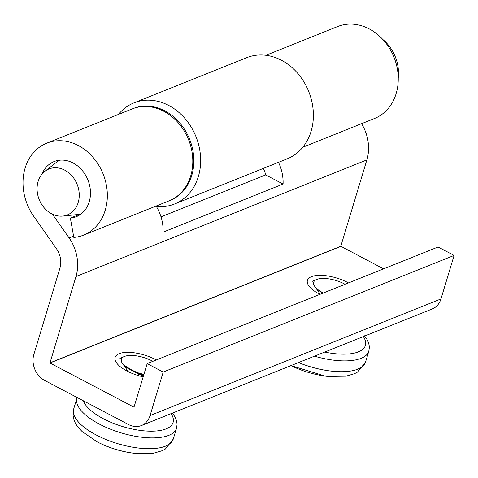 <?xml version="1.0" encoding="UTF-8"?>
<svg xmlns="http://www.w3.org/2000/svg" width="478" height="478" viewBox="0 0 478 478"><rect width="100%" height="100%" fill="white"/><g stroke="black" fill="none" stroke-linecap="round" stroke-linejoin="round"><path stroke-width="0.72" d="M156.294 359.958A27.24 10.713 16.8 0 0 155.499 359.534A27.24 10.713 16.8 0 0 125.117 352.429A27.24 10.713 16.8 0 0 116.315 362.527A27.24 10.713 16.8 0 0 126.927 370.988A27.24 10.713 16.8 0 0 143.185 376.831M348.492 282.904A27.24 10.713 16.8 0 0 347.775 282.522A27.24 10.713 16.8 0 0 317.398 275.418A27.24 10.713 16.8 0 0 308.597 285.515A27.24 10.713 16.8 0 0 319.208 293.976A27.24 10.713 16.8 0 0 319.937 294.352M302.801 147.236L374.507 118.49A49.527 40.869 -111.8 0 0 396.143 93.586A49.527 40.869 -111.8 0 0 383.822 40.588A49.527 40.869 -111.8 0 0 337.647 26.541L265.941 55.293M41.986 174.1A29.72 24.521 68.2 0 1 54.122 161.552A29.72 24.521 68.2 0 1 81.828 169.977A29.72 24.521 68.2 0 1 89.219 201.782A29.72 24.521 68.2 0 1 76.235 216.719A29.72 24.521 68.2 0 1 70.362 218.111L73.815 237.429A49.527 40.869 -111.8 0 0 83.608 235.11A49.527 40.869 -111.8 0 0 105.244 210.206A49.527 40.869 -111.8 0 0 92.923 157.208A49.527 40.869 -111.8 0 0 46.748 143.161A49.527 40.869 -111.8 0 0 25.113 168.065A49.527 40.869 -111.8 0 0 33.747 216.355L56.494 248.757A19.813 16.348 68.2 0 1 59.947 268.074L33.872 354.443A19.909 16.431 -111.8 0 0 44.687 380.44L128.666 424.607A19.909 16.431 -111.8 0 0 141.369 425.563A19.909 16.431 -111.8 0 0 150.068 415.549L163.201 372.039L147.176 363.615L133.995 407.172L49.951 362.999L75.978 276.505A39.626 32.695 -111.8 0 0 69.071 237.871L52.425 214.168M83.608 235.11L169.063 200.85A49.527 40.869 -111.8 0 0 190.698 175.952A49.527 40.869 -111.8 0 0 178.378 122.948A49.527 40.869 -111.8 0 0 132.203 108.906L46.748 143.161M70.362 218.111L80.645 213.989M161.014 216.869L265.69 174.906L283.078 184.048L163.082 232.159A39.626 32.695 -111.8 0 0 156.115 206.042M265.69 174.906A19.813 16.348 -111.8 0 0 263.223 168.435M278.489 162.317A39.626 32.695 68.2 0 1 283.078 184.048M383.565 268.845L340.796 246.254L366.877 159.885A39.626 32.695 -111.8 0 0 361.559 123.677M147.176 363.615L438.075 246.995L454.1 255.425L163.201 372.039M141.369 425.563L432.267 308.943A19.909 16.431 -111.8 0 0 440.961 298.935L454.1 255.425M118.454 114.415A54.48 44.956 68.2 0 1 133.995 102.854A54.48 44.956 68.2 0 1 172.247 107.484A54.48 44.956 68.2 0 1 200.641 159.043A54.48 44.956 68.2 0 1 174.542 203.992A54.48 44.956 68.2 0 1 156.384 206.484M174.542 203.992L287.266 158.804A54.48 44.956 -111.8 0 0 309.756 135.196A54.48 44.956 -111.8 0 0 284.972 62.295A54.48 44.956 -111.8 0 0 246.72 57.659L133.995 102.854M169.576 200.641A49.527 40.869 -111.8 0 0 193.835 159.903A49.527 40.869 -111.8 0 0 168.017 112.706A49.527 40.869 -111.8 0 0 132.723 108.703M143.944 374.316A20.715 8.144 -163.2 0 1 122.954 364.081A20.715 8.144 -163.2 0 1 124.292 356.51A20.715 8.144 -163.2 0 1 152.864 361.332M97.183 441.857C108.446 447.683 120.354 451.435 132.908 453.114L133.266 453.156A46.217 18.17 -163.2 0 0 135.107 453.383L135.495 453.425A46.342 18.218 -163.2 0 1 97.183 441.857L82.144 431.574L78.733 427.959C75.793 424.518 71.443 418.029 73.684 408.995A52.006 20.446 16.8 0 0 77.627 421.082A52.006 20.446 16.8 0 0 130.93 446.882A52.006 20.446 16.8 0 0 173.251 439.061L176.519 428.246A52.006 20.446 -163.2 0 1 134.193 436.067A52.006 20.446 -163.2 0 1 80.89 410.267A52.006 20.446 -163.2 0 1 76.946 398.186L77.167 397.523M143.657 375.26L128.468 368.693A20.805 8.18 -163.2 0 1 123.533 364.917L128.367 371.717M123.533 364.917L138.728 374.322L143.508 375.768M128.468 368.693L138.859 373.886L143.639 375.332M81.26 213.815A28.973 23.906 68.2 0 1 77.585 214.544L62.773 216.068A24.766 20.435 68.2 0 1 59.583 216.104A24.766 20.435 68.2 0 1 38.551 197.773A24.766 20.435 68.2 0 1 44.836 171.327A24.766 20.435 68.2 0 1 56.751 167.79A24.766 20.435 68.2 0 1 79.037 191.684A24.766 20.435 68.2 0 1 62.773 216.068M44.836 171.327L56.601 162.197A28.973 23.906 68.2 0 1 59.762 160.184M382.806 39.453A37.643 31.058 68.2 0 1 398.24 77.962M323.367 292.978A20.715 8.144 -163.2 0 1 315.235 287.075A20.715 8.144 -163.2 0 1 316.573 279.505A20.715 8.144 -163.2 0 1 345.068 284.279M325.183 376.102L325.542 376.15A46.217 18.17 -163.2 0 0 327.388 376.371L327.777 376.413A46.342 18.218 -163.2 0 1 290.941 365.598L325.183 376.102M320.75 291.682L323.009 293.122L320.75 291.682A20.805 8.18 -163.2 0 1 315.815 287.905L320.194 294.251M315.815 287.905L322.495 293.331M69.071 237.871L73.57 236.066M75.978 276.505L366.877 159.885M49.897 362.868L340.796 246.254M49.951 362.999L340.85 246.379M150.068 415.549L440.961 298.935M83.303 400.749A47.053 18.499 16.8 0 0 86.572 406.186A47.053 18.499 16.8 0 0 144.398 430.869A47.053 18.499 16.8 0 0 171.1 413.643M324.729 352.053A47.053 18.499 16.8 0 0 363.34 336.572M298.469 362.581A52.006 20.446 16.8 0 0 365.533 362.049L368.801 351.234A52.006 20.446 -163.2 0 1 314.446 356.176M73.684 408.995L76.946 398.186M124.292 356.51L119.96 358.345M176.519 428.246L177.045 424.661C176.95 420.544 175.277 416.565 172.02 412.723M173.251 439.061L165.442 448.985L162.293 450.676L153.695 453.18L135.495 453.425M316.573 279.505L312.242 281.339M368.801 351.234L369.327 347.649C369.231 343.533 367.558 339.553 364.302 335.711M365.533 362.049L357.723 371.974L354.574 373.665L345.97 376.174L327.777 376.413"/></g></svg>

